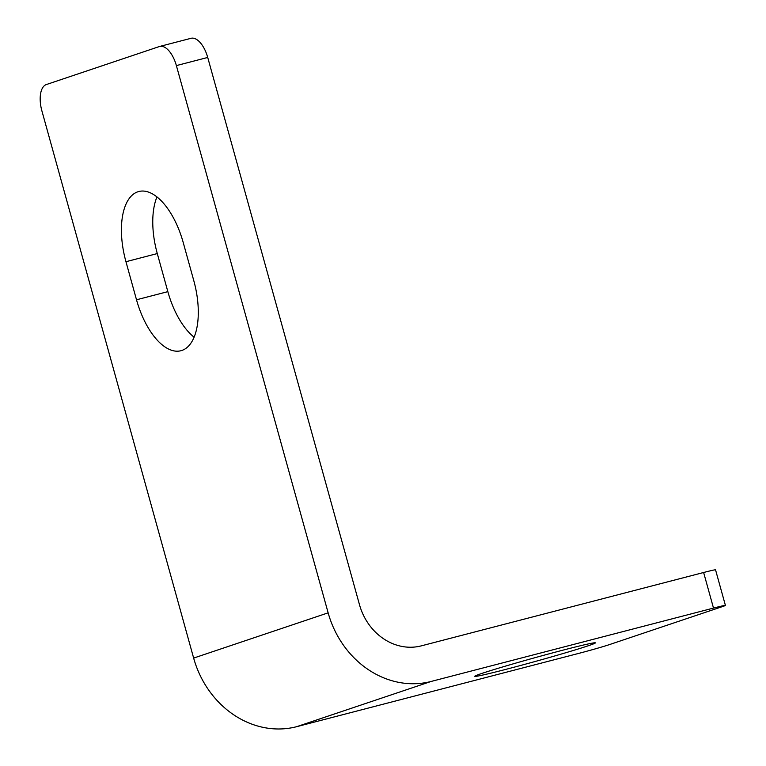 <?xml version="1.0" encoding="UTF-8"?>
<svg xmlns="http://www.w3.org/2000/svg" width="766" height="766" viewBox="0 0 766 766"><rect width="100%" height="100%" fill="white"/><g stroke="black" fill="none" stroke-linecap="round" stroke-linejoin="round"><path stroke-width="1.15" d="M190.677 38.405A23.535 11.327 75.4 0 1 191.04 38.3A23.535 11.327 75.4 0 1 207.72 57.46L359.484 604.7A55.411 48.536 71.4 0 0 421.29 645.862L703.628 572.499A23.535 0.699 -15.5 0 1 715.54 569.827L725.412 605.418A23.535 0.699 164.5 0 0 713.5 608.08L703.628 572.499M207.72 57.46L176.381 65.598L328.145 612.838A92.36 80.899 71.4 0 0 431.162 681.443L713.5 608.08M176.381 65.598A23.535 11.327 -104.6 0 0 159.711 46.439A23.535 11.327 -104.6 0 0 159.338 46.554L46.353 84.547A23.535 11.327 -104.6 0 0 41.881 110.831L193.645 658.08A92.36 80.899 71.4 0 0 296.662 726.685L578.991 653.321A23.535 0.699 164.5 0 0 609.717 644.512L722.692 606.519A23.535 0.699 164.5 0 0 725.412 605.418M506.45 669.216A62.592 1.858 164.5 0 0 595.383 642.865A62.592 1.858 164.5 0 0 534.572 657.803A62.592 1.858 164.5 0 0 474.757 676.321A62.592 1.858 164.5 0 0 506.45 669.216M194.085 337.193A62.592 30.142 75.4 0 1 167.85 291.645L157.289 253.565A62.592 30.142 75.4 0 1 156.973 196.91M157.289 253.565L125.959 261.713L136.511 299.784L167.85 291.645M125.959 261.713A62.592 30.142 75.4 0 1 138.838 191.5A62.592 30.142 75.4 0 1 183.198 242.458L193.76 280.538A62.592 30.142 75.4 0 1 180.881 350.742A62.592 30.142 75.4 0 1 136.511 299.784M431.162 681.443L296.662 726.685M328.145 612.838L193.645 658.08M191.04 38.3L159.711 46.439"/></g></svg>
